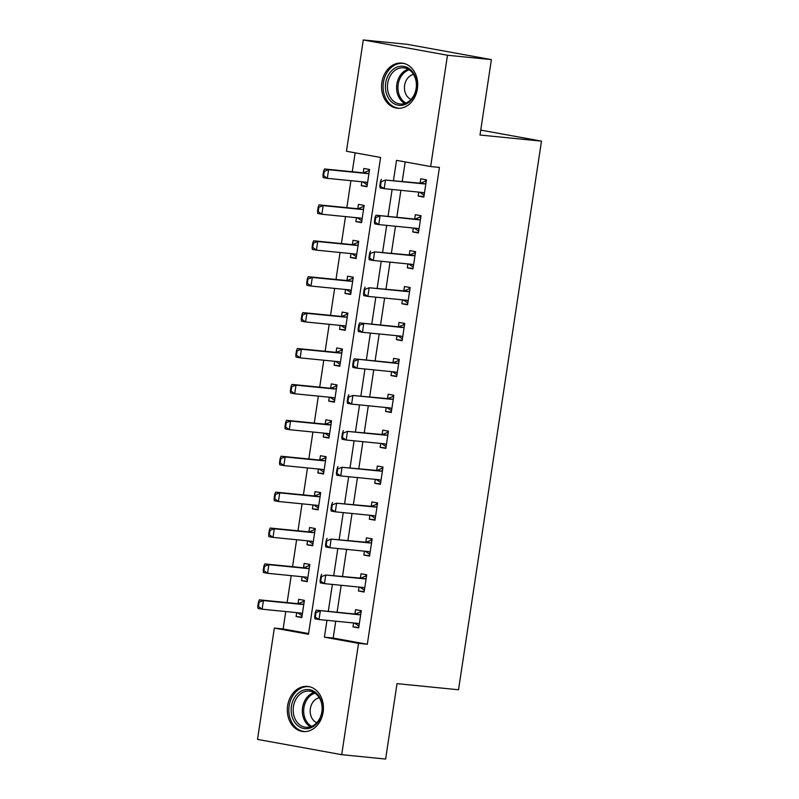 <?xml version="1.0" encoding="UTF-8"?>
<svg xmlns="http://www.w3.org/2000/svg" width="799" height="799" viewBox="0 0 799 799"><rect width="100%" height="100%" fill="white"/><g stroke="black" fill="none" stroke-linecap="round" stroke-linejoin="round"><path stroke-width="1.2" d="M417.378 88.879A22.682 18.017 95.7 0 1 397.393 108.225A22.682 18.017 95.7 0 1 381.882 82.437A22.682 18.017 95.7 0 1 401.877 63.091A22.682 18.017 95.7 0 1 417.378 88.879M323.116 712.199A22.682 18.017 95.7 0 1 303.121 731.534A22.682 18.017 95.7 0 1 287.62 705.747A22.682 18.017 95.7 0 1 307.615 686.411A22.682 18.017 95.7 0 1 323.116 712.199M363.295 39.95L407.21 44.325L491.405 59.615L479.999 135.021L541.482 141.133L458.516 689.767L397.023 683.644L385.627 759.05L341.702 754.675L257.518 739.385L274.347 628.074L308.484 634.276L380.594 157.453L346.456 151.261L363.295 39.95L447.48 55.251L430.651 166.552L396.524 160.349L393.468 180.514M285.762 611.555L283.136 628.953L274.347 628.074M355.136 152.829L352.279 171.745M350.931 180.694L346.846 207.65M345.498 216.599L341.423 243.555M340.064 252.504L335.989 279.46M334.631 288.409L330.556 315.365M329.208 324.314L325.133 351.27M323.775 360.219L319.7 387.175M318.342 396.124L314.267 423.08M312.918 432.029L308.833 458.986M307.485 467.934L303.41 494.891M302.052 503.839L297.977 530.796M296.629 539.744L292.544 566.701M291.196 575.65L287.121 602.606M283.136 628.953L308.584 633.577M296.709 612.643L296.109 616.548L301.802 617.587L304.409 600.349L298.716 599.32L298.057 603.684M302.132 576.738L301.543 580.643L307.235 581.682L309.842 564.444L304.149 563.415L303.49 567.779M307.565 540.833L306.976 544.738L312.659 545.777L315.265 528.539L309.583 527.51L308.923 531.874M312.998 504.928L312.399 508.833L318.092 509.872L320.699 492.633L315.006 491.605L314.347 495.969M318.421 469.023L317.832 472.928L323.525 473.967L326.132 456.728L320.439 455.7L319.78 460.064M323.855 433.118L323.265 437.023L328.948 438.062L331.555 420.823L325.872 419.795L325.213 424.159M329.288 397.213L328.699 401.118L334.382 402.157L336.988 384.918L331.295 383.89L330.636 388.254M334.711 361.308L334.122 365.213L339.815 366.252L342.421 349.013L336.729 347.984L336.069 352.349M340.144 325.403L339.555 329.308L345.238 330.347L347.845 313.108L342.162 312.079L341.503 316.444M345.577 289.498L344.988 293.403L350.671 294.441L353.278 277.203L347.595 276.174L346.926 280.539M351.011 253.593L350.411 257.498L356.104 258.536L358.711 241.298L353.018 240.269L352.359 244.634M356.434 217.688L355.845 221.593L361.538 222.631L364.144 205.393L358.451 204.364L357.792 208.729M361.867 181.782L361.278 185.688L366.961 186.726L369.567 169.488L363.885 168.459L363.215 172.824M335.74 621.203L333.193 638.041L367.32 644.244L439.44 167.43L430.651 166.552M405.193 161.927L402.257 181.383M400.898 190.332L396.823 217.298M395.475 226.247L391.39 253.203M390.042 262.152L385.967 289.108M384.609 298.057L380.534 325.013M379.185 333.962L375.101 360.918M373.752 369.867L369.677 396.823M368.319 405.772L364.244 432.728M362.886 441.677L358.811 468.633M357.463 477.582L353.388 504.539M352.029 513.487L347.955 540.444M346.596 549.392L342.521 576.349M341.173 585.297L337.088 612.254M353.587 622.98L352.998 626.885L358.691 627.924L361.298 610.686L355.605 609.657L354.946 614.022M359.021 587.065L358.431 590.98L364.114 592.019L366.721 574.781L361.038 573.752L360.369 578.116M364.454 551.16L363.855 555.075L369.547 556.114L372.154 538.876L366.461 537.847L365.802 542.211M369.877 515.255L369.288 519.17L374.981 520.209L377.587 502.971L371.895 501.942L371.235 506.306M375.31 479.35L374.721 483.265L380.404 484.304L383.011 467.065L377.328 466.037L376.669 470.401M380.743 443.445L380.144 447.36L385.837 448.399L388.444 431.16L382.751 430.132L382.092 434.496M386.167 407.54L385.577 411.455L391.27 412.494L393.877 395.255L388.184 394.227L387.525 398.591M391.6 371.635L391.011 375.55L396.694 376.589L399.3 359.35L393.617 358.322L392.958 362.686M397.033 335.73L396.444 339.645L402.127 340.684L404.733 323.445L399.051 322.416L398.381 326.781M402.456 299.825L401.867 303.74L407.56 304.779L410.167 287.54L404.474 286.511L403.815 290.876M407.889 263.92L407.3 267.835L412.983 268.873L415.59 251.635L409.907 250.606L409.248 254.971M413.323 228.015L412.733 231.93L418.416 232.968L421.023 215.73L415.34 214.701L414.671 219.066M418.756 192.11L418.157 196.025L423.85 197.063L426.456 179.825L420.763 178.796L420.104 183.161M541.482 141.133L480.738 130.097M491.405 59.615L447.48 55.251M367.32 644.244L358.541 643.375L341.702 754.675M326.961 620.324L324.404 637.173L358.541 643.375M392.119 189.463L388.044 216.419M386.686 225.368L382.611 252.324M381.253 261.273L377.178 288.229M375.83 297.178L371.755 324.134M370.396 333.083L366.322 360.039M364.963 368.988L360.888 395.944M359.54 404.893L355.455 431.85M354.107 440.798L350.032 467.755M348.674 476.703L344.599 503.66M343.25 512.608L339.166 539.565M337.817 548.514L333.742 575.47M332.384 584.419L328.309 611.375M333.193 638.041L324.404 637.173M358.761 627.465L352.998 626.885M301.872 617.128L296.109 616.548M367.031 186.267L361.278 185.688M361.607 222.172L355.845 221.593M356.174 258.077L350.411 257.498M350.741 293.982L344.988 293.403M345.308 329.887L339.555 329.308M339.885 365.792L334.122 365.213M334.451 401.697L328.699 401.118M329.018 437.602L323.265 437.023M323.595 473.507L317.832 472.928M318.162 509.412L312.399 508.833M312.729 545.317L306.976 544.738M307.305 581.223L301.543 580.643M364.184 591.56L358.431 590.98M369.617 555.655L363.855 555.075M375.051 519.75L369.288 519.17M380.474 483.844L374.721 483.265M385.907 447.939L380.144 447.36M391.34 412.034L385.577 411.455M396.763 376.129L391.011 375.55M402.197 340.224L396.444 339.645M407.63 304.319L401.867 303.74M413.053 268.414L407.3 267.835M418.486 232.509L412.733 231.93M423.919 196.594L418.157 196.025M358.961 626.096L358.172 625.687M361.148 611.664L360.249 611.934M361.138 611.734L355.425 613.942A2.906 1.758 100.3 0 1 354.876 614.022L316.224 610.176L358.971 614.761A2.906 1.758 100.3 0 0 359.52 614.681L360.758 614.201M360.309 611.575L359.66 612.284M315.355 616.838L316.005 612.533L315.315 612.414L314.666 616.718L319.011 619.535L314.916 618.786L314.666 616.718M359.24 624.279L358.172 623.57A2.906 1.758 100.3 0 0 357.752 623.39A2.906 1.758 100.3 0 0 357.662 623.38L319.011 619.535L320.319 610.915L316.005 612.533M357.702 625.257L354.426 623.06M316.224 610.176L315.315 612.414M304.259 601.327L303.42 601.248L304.249 601.397M297.538 612.723L302.082 615.759M303.37 601.597L298.536 603.605A2.906 1.758 -79.7 0 1 297.987 603.684L259.335 599.839L263.43 600.578L262.132 609.198L300.774 613.043A2.906 1.758 -79.7 0 1 300.863 613.053A2.906 1.758 -79.7 0 1 301.293 613.233L302.352 613.952M258.467 606.511L262.132 609.198L258.037 608.458L257.787 606.381L258.467 606.511L259.116 602.196L258.437 602.076L257.787 606.381M303.88 603.864L302.631 604.344A2.906 1.758 -79.7 0 1 302.082 604.424L263.43 600.578L259.116 602.196M303.42 601.248L302.781 601.947M258.437 602.076L259.335 599.839M364.394 590.191L363.605 589.782M366.571 575.759L365.682 576.029M366.561 575.829L360.858 578.037A2.906 1.758 100.3 0 1 360.299 578.116L325.752 575.01L364.394 578.856A2.906 1.758 100.3 0 0 364.953 578.776L366.192 578.296M365.732 575.67L365.093 576.379M320.779 580.933L321.438 576.628L320.749 576.508L320.099 580.813L324.444 583.63L320.349 582.88L320.099 580.813M364.664 588.374L363.605 587.664A2.906 1.758 100.3 0 0 363.175 587.485A2.906 1.758 100.3 0 0 363.096 587.475L324.444 583.63L325.752 575.01L321.438 576.628M363.136 589.352L359.86 587.155M321.657 574.271L320.749 576.508M369.827 554.286L369.038 553.877M372.004 539.854L371.116 540.124M371.994 539.924L366.282 542.131A2.906 1.758 100.3 0 1 365.732 542.211L331.176 539.105L369.827 542.95A2.906 1.758 100.3 0 0 370.376 542.871L371.625 542.391M371.165 539.764L370.526 540.474M326.212 545.028L326.861 540.723L326.182 540.603L325.533 544.908L329.877 547.724L325.782 546.975L325.533 544.908M370.097 552.469L369.038 551.759A2.906 1.758 100.3 0 0 368.609 551.58A2.906 1.758 100.3 0 0 368.519 551.57L329.877 547.724L331.176 539.105L326.861 540.723M368.559 553.447L365.293 551.25M327.081 538.366L326.182 540.603M375.25 518.381L374.461 517.972M377.438 503.949L376.539 504.219M377.428 504.019L371.715 506.226A2.906 1.758 100.3 0 1 371.165 506.306L336.609 503.2L375.26 507.045A2.906 1.758 100.3 0 0 375.81 506.966L377.048 506.486M376.599 503.859L375.949 504.569M331.645 509.123L332.294 504.818L331.615 504.698L330.956 509.003L335.31 511.819L331.205 511.07L330.956 509.003M375.53 516.563L374.461 515.854A2.906 1.758 100.3 0 0 374.042 515.675A2.906 1.758 100.3 0 0 373.952 515.665L335.31 511.819L336.609 503.2L332.294 504.818M373.992 517.542L370.716 515.345M332.514 502.461L331.615 504.698M309.692 565.422L308.853 565.342L309.682 565.492M302.971 576.818L307.505 579.854M308.794 565.692L303.97 567.699A2.906 1.758 -79.7 0 1 303.42 567.779L264.769 563.934L268.863 564.673L267.565 573.292L306.207 577.138A2.906 1.758 -79.7 0 1 306.297 577.148A2.906 1.758 -79.7 0 1 306.716 577.327L307.785 578.047M263.9 570.606L267.565 573.292L263.46 572.553L263.211 570.476L263.9 570.606L264.549 566.291L263.87 566.171L263.211 570.476M309.303 567.959L308.064 568.439A2.906 1.758 -79.7 0 1 307.515 568.518L268.863 564.673L264.549 566.291M308.853 565.342L308.204 566.042M263.87 566.171L264.769 563.934M315.116 529.517L314.277 529.437L315.106 529.587M308.404 540.913L312.938 543.949M314.227 529.787L309.403 531.794A2.906 1.758 -79.7 0 1 308.843 531.874L270.202 528.029L274.297 528.768L272.988 537.387L311.64 541.233A2.906 1.758 -79.7 0 1 311.72 541.243A2.906 1.758 -79.7 0 1 312.149 541.422L313.208 542.141M269.323 534.701L272.988 537.387L268.893 536.648L268.644 534.571L269.323 534.701L269.982 530.386L269.293 530.266L268.644 534.571M314.736 532.054L313.498 532.534A2.906 1.758 -79.7 0 1 312.938 532.613L274.297 528.768L269.982 530.386M314.277 529.437L313.637 530.136M269.293 530.266L270.202 528.029M320.549 493.612L319.71 493.532L320.539 493.682M313.837 505.008L318.372 508.044M319.66 493.882L314.826 495.889A2.906 1.758 -79.7 0 1 314.277 495.969L275.625 492.124L279.72 492.863L278.422 501.482L317.073 505.328A2.906 1.758 -79.7 0 1 317.153 505.338A2.906 1.758 -79.7 0 1 317.583 505.517L318.641 506.236M274.756 498.796L278.422 501.482L274.327 500.743L274.077 498.666L274.756 498.796L275.405 494.481L274.726 494.361L274.077 498.666M320.169 496.149L318.921 496.628A2.906 1.758 -79.7 0 1 318.372 496.708L279.72 492.863L275.405 494.481M319.71 493.532L319.071 494.231M274.726 494.361L275.625 492.124M380.684 482.476L379.895 482.067M382.871 468.044L381.972 468.314M382.861 468.114L377.148 470.321A2.906 1.758 100.3 0 1 376.589 470.401L342.042 467.295L380.684 471.14A2.906 1.758 100.3 0 0 381.243 471.06L382.481 470.581M382.022 467.954L381.383 468.663M337.068 473.218L337.727 468.913L337.038 468.793L336.389 473.098L340.734 475.914L336.639 475.165L336.389 473.098M380.953 480.658L379.895 479.949A2.906 1.758 100.3 0 0 379.465 479.77A2.906 1.758 100.3 0 0 379.385 479.76L340.734 475.914L342.042 467.295L337.727 468.913M379.425 481.637L376.149 479.44M337.947 466.556L337.038 468.793M325.982 457.707L325.143 457.627L325.972 457.777M319.26 469.103L323.795 472.139M325.093 457.977L320.259 459.984A2.906 1.758 -79.7 0 1 319.71 460.064L281.058 456.219L285.153 456.958L283.855 465.577L322.496 469.422A2.906 1.758 -79.7 0 1 322.586 469.432A2.906 1.758 -79.7 0 1 323.006 469.612L324.074 470.331M280.189 462.891L283.855 465.577L279.76 464.838L279.5 462.761L280.189 462.891L280.839 458.576L280.159 458.456L279.5 462.761M325.602 460.244L324.354 460.723A2.906 1.758 -79.7 0 1 323.805 460.803L285.153 456.958L280.839 458.576M325.143 457.627L324.494 458.326M280.159 458.456L281.058 456.219M316.993 693.712A19.625 15.59 95.7 0 1 318.611 721.227A19.625 15.59 95.7 0 1 296.549 724.503A19.625 15.59 95.7 0 1 294.941 696.998A19.625 15.59 95.7 0 1 316.993 693.712M298.187 723.455A18.167 14.432 -84.3 0 0 305.847 727.28A18.167 14.432 -84.3 0 0 320.878 715.804A18.167 14.432 -84.3 0 0 317.113 694.94A18.167 14.432 -84.3 0 0 309.453 691.115A18.167 14.432 -84.3 0 0 294.422 702.591A18.167 14.432 -84.3 0 0 298.187 723.455M316.784 722.735A12.934 10.277 95.7 0 1 313.737 720.628A12.934 10.277 95.7 0 1 310.621 707.255A12.934 10.277 95.7 0 1 319.27 697.727M309.762 686.79A22.532 17.898 -84.3 0 0 309.003 686.691A22.532 17.898 -84.3 0 0 290.367 700.923A22.532 17.898 -84.3 0 0 295.041 726.79A22.532 17.898 -84.3 0 0 304.539 731.534A22.532 17.898 -84.3 0 0 305.298 731.584M385.677 83.006A19.625 15.59 95.7 0 1 403.974 66.407A19.625 15.59 95.7 0 1 416.399 88.589A19.625 15.59 95.7 0 1 398.112 105.188A19.625 15.59 95.7 0 1 385.677 83.006M416.139 88.469A18.167 14.432 -84.3 0 0 403.715 67.805A18.167 14.432 -84.3 0 0 387.695 83.306A18.167 14.432 -84.3 0 0 400.119 103.97A18.167 14.432 -84.3 0 0 416.139 88.469M411.056 99.416A12.934 10.277 95.7 0 1 404.614 85.323A12.934 10.277 95.7 0 1 413.542 74.417M404.024 63.471A22.532 17.898 -84.3 0 0 403.275 63.381A22.532 17.898 -84.3 0 0 383.4 82.597A22.532 17.898 -84.3 0 0 398.811 108.215A22.532 17.898 -84.3 0 0 399.57 108.274M386.117 446.561L385.328 446.162M388.294 432.139L387.405 432.409M388.284 432.199L382.571 434.416A2.906 1.758 100.3 0 1 382.022 434.496L347.465 431.39L386.117 435.235A2.906 1.758 100.3 0 0 386.666 435.155L387.914 434.676M387.455 432.049L386.816 432.758M342.501 437.313L343.151 433.008L342.471 432.888L341.822 437.193L346.167 440.009L342.072 439.26L341.822 437.193M386.386 444.753L385.328 444.044A2.906 1.758 100.3 0 0 384.898 443.864A2.906 1.758 100.3 0 0 384.818 443.854L346.167 440.009L347.465 431.39L343.151 433.008M384.848 445.732L381.582 443.535M343.37 430.651L342.471 432.888M331.415 421.802L330.576 421.722L331.405 421.872M324.694 433.198L329.228 436.234M330.516 422.072L325.692 424.079A2.906 1.758 -79.7 0 1 325.133 424.159L286.491 420.314L290.586 421.053L289.278 429.672L327.93 433.517A2.906 1.758 -79.7 0 1 328.009 433.527A2.906 1.758 -79.7 0 1 328.439 433.707L329.498 434.426M285.613 426.986L289.278 429.672L285.183 428.933L284.933 426.856L285.613 426.986L286.272 422.671L285.583 422.551L284.933 426.856M331.026 424.339L329.787 424.818A2.906 1.758 -79.7 0 1 329.228 424.898L290.586 421.053L286.272 422.671M330.576 421.722L329.927 422.421M285.583 422.551L286.491 420.314M391.54 410.656L390.751 410.257M393.727 396.234L392.838 396.504M393.717 396.294L388.004 398.511A2.906 1.758 100.3 0 1 387.455 398.591L352.898 395.485L391.55 399.33A2.906 1.758 100.3 0 0 392.099 399.25L393.348 398.771M392.888 396.144L392.239 396.853M347.935 401.408L348.584 397.103L347.905 396.983L347.245 401.288L351.6 404.104L347.505 403.355L347.245 401.288M391.82 408.848L390.761 408.139A2.906 1.758 100.3 0 0 390.331 407.959A2.906 1.758 100.3 0 0 390.242 407.949L351.6 404.104L352.898 395.485L348.584 397.103M390.282 409.827L387.006 407.63M348.803 394.746L347.905 396.983M336.838 385.897L335.999 385.817L336.828 385.967M330.127 397.293L334.661 400.329M335.95 386.167L331.116 388.174A2.906 1.758 -79.7 0 1 330.566 388.254L291.915 384.409L296.02 385.148L294.711 393.767L333.363 397.612A2.906 1.758 -79.7 0 1 333.443 397.622A2.906 1.758 -79.7 0 1 333.872 397.802L334.931 398.511M291.046 391.081L294.711 393.767L290.616 393.028L290.367 390.951L291.046 391.081L291.695 386.766L291.016 386.646L290.367 390.951M336.459 388.434L335.21 388.913A2.906 1.758 -79.7 0 1 334.661 388.993L296.02 385.148L291.695 386.766M335.999 385.817L335.36 386.516M291.016 386.646L291.915 384.409M396.973 374.751L396.184 374.351M399.16 360.329L398.262 360.599M399.15 360.389L393.438 362.596A2.906 1.758 100.3 0 1 392.878 362.686L354.237 358.841L396.973 363.425A2.906 1.758 100.3 0 0 397.532 363.345L398.771 362.856M398.321 360.239L397.672 360.948M353.358 365.503L354.017 361.198L353.328 361.078L352.679 365.383L357.023 368.199L352.928 367.45L352.679 365.383M397.253 372.943L396.184 372.234A2.906 1.758 100.3 0 0 395.765 372.054A2.906 1.758 100.3 0 0 395.675 372.044L357.023 368.199L358.332 359.58L354.017 361.198M395.715 373.922L392.439 371.725M354.237 358.841L353.328 361.078M342.272 349.992L341.433 349.912L342.262 350.062M335.55 361.388L340.084 364.424M341.383 350.262L336.549 352.269A2.906 1.758 -79.7 0 1 335.999 352.349L297.348 348.504L301.443 349.243L300.144 357.862L338.786 361.707A2.906 1.758 -79.7 0 1 338.876 361.717A2.906 1.758 -79.7 0 1 339.305 361.897L340.364 362.606M296.479 355.175L300.144 357.862L296.049 357.123L295.79 355.046L296.479 355.175L297.128 350.861L296.449 350.741L295.79 355.046M341.892 352.529L340.644 353.008A2.906 1.758 -79.7 0 1 340.094 353.088L301.443 349.243L297.128 350.861M341.433 349.912L340.783 350.611M296.449 350.741L297.348 348.504M402.406 338.846L401.617 338.446M404.584 324.424L403.695 324.694M404.574 324.484L398.861 326.691A2.906 1.758 100.3 0 1 398.311 326.781L359.66 322.936L402.406 327.52A2.906 1.758 100.3 0 0 402.956 327.44L404.204 326.951M403.745 324.334L403.105 325.043M358.791 329.597L359.44 325.293L358.761 325.173L358.112 329.478L362.456 332.294L358.361 331.545L358.112 329.478M402.676 337.038L401.617 336.329A2.906 1.758 100.3 0 0 401.188 336.149A2.906 1.758 100.3 0 0 401.108 336.139L362.456 332.294L363.765 323.675L359.44 325.293M401.138 338.017L397.872 335.82M359.66 322.936L358.761 325.173M347.705 314.087L346.866 314.007L347.695 314.157M340.983 325.483L345.518 328.519M346.806 314.357L341.982 316.364A2.906 1.758 -79.7 0 1 341.423 316.444L302.781 312.599L306.876 313.338L305.568 321.957L344.219 325.802A2.906 1.758 -79.7 0 1 344.309 325.812A2.906 1.758 -79.7 0 1 344.729 325.992L345.797 326.701M301.912 319.27L305.568 321.957L301.473 321.218L301.223 319.141L301.912 319.27L302.561 314.956L301.872 314.836L301.223 319.141M347.315 316.624L346.077 317.103A2.906 1.758 -79.7 0 1 345.528 317.183L306.876 313.338L302.561 314.956M346.866 314.007L346.217 314.706M301.872 314.836L302.781 312.599M407.83 302.941L407.041 302.541M410.017 288.519L409.128 288.789M410.007 288.579L404.294 290.786A2.906 1.758 100.3 0 1 403.745 290.876L369.188 287.77L407.84 291.615A2.906 1.758 100.3 0 0 408.389 291.535L409.637 291.046M409.178 288.429L408.539 289.138M364.224 293.692L364.873 289.388L364.194 289.268L363.535 293.573L367.89 296.389L363.795 295.64L363.535 293.573M408.109 301.133L407.051 300.424A2.906 1.758 100.3 0 0 406.621 300.244A2.906 1.758 100.3 0 0 406.531 300.234L367.89 296.389L369.188 287.77L364.873 289.388M406.571 302.112L403.295 299.915M365.093 287.031L364.194 289.268M353.128 278.182L352.289 278.102L353.118 278.252M346.416 289.578L350.951 292.614M352.239 278.452L347.405 280.459A2.906 1.758 -79.7 0 1 346.856 280.539L308.214 276.694L312.309 277.433L311.001 286.052L349.652 289.897A2.906 1.758 -79.7 0 1 349.732 289.907A2.906 1.758 -79.7 0 1 350.162 290.087L351.22 290.796M307.335 283.365L311.001 286.052L306.906 285.313L306.656 283.236L307.335 283.365L307.985 279.051L307.305 278.931L306.656 283.236M352.749 280.719L351.51 281.198A2.906 1.758 -79.7 0 1 350.951 281.278L312.309 277.433L307.985 279.051M352.289 278.102L351.65 278.801M307.305 278.931L308.214 276.694M413.263 267.036L412.474 266.636M415.45 252.614L414.551 252.883M415.44 252.674L409.727 254.881A2.906 1.758 100.3 0 1 409.168 254.971L374.621 251.865L413.273 255.71A2.906 1.758 100.3 0 0 413.822 255.63L415.061 255.141M414.611 252.524L413.962 253.233M369.657 257.787L370.307 253.483L369.617 253.363L368.968 257.668L373.313 260.484L369.218 259.735L368.968 257.668M413.542 265.228L412.474 264.519A2.906 1.758 100.3 0 0 412.054 264.339A2.906 1.758 100.3 0 0 411.964 264.329L373.313 260.484L374.621 251.865L370.307 253.483M412.004 266.207L408.728 264.01M370.526 251.126L369.617 253.363M358.561 242.277L357.722 242.197L358.551 242.347M351.84 253.673L356.384 256.709M357.672 242.546L352.838 244.554A2.906 1.758 -79.7 0 1 352.289 244.634L313.637 240.789L317.732 241.528L316.434 250.147L355.076 253.992A2.906 1.758 -79.7 0 1 355.165 254.002A2.906 1.758 -79.7 0 1 355.595 254.182L356.654 254.891M312.769 247.46L316.434 250.147L312.339 249.408L312.089 247.33L312.769 247.46L313.418 243.146L312.739 243.026L312.089 247.33M358.182 244.814L356.933 245.293A2.906 1.758 -79.7 0 1 356.384 245.373L317.732 241.528L313.418 243.146M357.722 242.197L357.083 242.896M312.739 243.026L313.637 240.789M418.696 231.131L417.907 230.721M420.873 216.709L419.984 216.978M420.863 216.769L415.15 218.976A2.906 1.758 100.3 0 1 414.601 219.066L375.959 215.221L418.696 219.805A2.906 1.758 100.3 0 0 419.255 219.725L420.494 219.236M420.034 216.619L419.395 217.328M375.081 221.882L375.73 217.578L375.051 217.458L374.401 221.762L378.746 224.579L374.651 223.83L374.401 221.762M418.966 229.323L417.907 228.614A2.906 1.758 100.3 0 0 417.478 228.434A2.906 1.758 100.3 0 0 417.398 228.424L378.746 224.579L380.054 215.96L375.73 217.578M417.428 230.302L414.162 228.105M375.959 215.221L375.051 217.458M363.994 206.372L363.155 206.292L363.984 206.442M357.273 217.767L361.807 220.804M363.096 206.641L358.272 208.649A2.906 1.758 -79.7 0 1 357.722 208.729L319.071 204.884L323.166 205.623L321.857 214.242L360.509 218.087A2.906 1.758 -79.7 0 1 360.599 218.097A2.906 1.758 -79.7 0 1 361.018 218.277L362.087 218.986M318.202 211.555L321.857 214.242L317.762 213.503L317.513 211.425L318.202 211.555L318.851 207.241L318.162 207.121L317.513 211.425M363.605 208.909L362.366 209.388A2.906 1.758 -79.7 0 1 361.817 209.468L323.166 205.623L318.851 207.241M363.155 206.292L362.506 206.991M318.162 207.121L319.071 204.884M424.129 195.226L423.33 194.816M426.306 180.804L425.418 181.073M426.296 180.864L420.584 183.071A2.906 1.758 100.3 0 1 420.034 183.161L385.478 180.055L424.129 183.9A2.906 1.758 100.3 0 0 424.678 183.82L425.927 183.331M425.468 180.714L424.828 181.423M380.514 185.977L381.163 181.673L380.484 181.553L379.835 185.857L384.179 188.674L380.084 187.925L379.835 185.857M424.399 193.418L423.34 192.709A2.906 1.758 100.3 0 0 422.911 192.529A2.906 1.758 100.3 0 0 422.821 192.519L384.179 188.674L385.478 180.055L381.163 181.673M422.861 194.397L419.585 192.199M381.383 179.316L380.484 181.553M369.418 170.467L368.579 170.377L369.408 170.537M362.706 181.862L367.24 184.899M368.529 170.736L363.705 172.744A2.906 1.758 -79.7 0 1 363.146 172.824L324.504 168.979L328.599 169.718L327.29 178.337L365.942 182.182A2.906 1.758 -79.7 0 1 366.022 182.192A2.906 1.758 -79.7 0 1 366.451 182.372L367.51 183.081M323.625 175.65L327.29 178.337L323.196 177.598L322.946 175.52L323.625 175.65L324.284 171.336L323.595 171.216L322.946 175.52M369.038 173.003L367.8 173.483A2.906 1.758 -79.7 0 1 367.24 173.563L328.599 169.718L324.284 171.336M368.579 170.377L367.94 171.086M323.595 171.216L324.504 168.979M359.52 614.681L355.425 613.942M358.971 614.761L354.876 614.022M358.172 623.57L356.504 623.27M299.625 612.933L301.293 613.233M297.987 603.684L302.082 604.424M298.536 603.605L302.631 604.344M364.953 578.776L360.858 578.037M364.394 578.856L360.299 578.116M363.605 587.664L361.937 587.365M370.376 542.871L366.282 542.131M369.827 542.95L365.732 542.211M369.038 551.759L367.37 551.46M375.81 506.966L371.715 506.226M375.26 507.045L371.165 506.306M374.461 515.854L372.793 515.555M305.048 577.028L306.716 577.327M303.42 567.779L307.515 568.518M303.97 567.699L308.064 568.439M310.481 541.123L312.149 541.422M308.843 531.874L312.938 532.613M309.403 531.794L313.498 532.534M315.915 505.218L317.583 505.517M314.277 495.969L318.372 496.708M314.826 495.889L318.921 496.628M381.243 471.06L377.148 470.321M380.684 471.14L376.589 470.401M379.895 479.949L378.227 479.65M321.338 469.313L323.006 469.612M319.71 460.064L323.805 460.803M320.259 459.984L324.354 460.723M310.521 726.79A18.167 14.432 95.7 0 1 307.345 724.363A18.167 14.432 95.7 0 1 302.801 706.316A18.167 14.432 95.7 0 1 313.937 692.513M314.976 693.152A17.578 13.963 -84.3 0 0 304.139 706.476A17.578 13.963 -84.3 0 0 308.524 723.984A17.578 13.963 -84.3 0 0 311.67 726.371M404.783 103.48A18.167 14.432 95.7 0 1 396.853 84.215A18.167 14.432 95.7 0 1 408.199 69.203M409.248 69.843A17.578 13.963 -84.3 0 0 398.182 84.384A17.578 13.963 -84.3 0 0 405.942 103.061M386.666 435.155L382.571 434.416M386.117 435.235L382.022 434.496M385.328 444.044L383.66 443.745M326.771 433.408L328.439 433.707M325.133 424.159L329.228 424.898M325.692 424.079L329.787 424.818M392.099 399.25L388.004 398.511M391.55 399.33L387.455 398.591M390.761 408.139L389.083 407.84M332.204 397.502L333.872 397.802M330.566 388.254L334.661 388.993M331.116 388.174L335.21 388.913M397.532 363.345L393.438 362.596M396.973 363.425L392.878 362.686M396.184 372.234L394.516 371.925M337.637 361.597L339.305 361.897M335.999 352.349L340.094 353.088M336.549 352.269L340.644 353.008M402.956 327.44L398.861 326.691M402.406 327.52L398.311 326.781M401.617 336.329L399.949 336.019M343.061 325.692L344.729 325.992M341.423 316.444L345.528 317.183M341.982 316.364L346.077 317.103M408.389 291.535L404.294 290.786M407.84 291.615L403.745 290.876M407.051 300.424L405.383 300.114M348.494 289.787L350.162 290.087M346.856 280.539L350.951 281.278M347.405 280.459L351.51 281.198M413.822 255.63L409.727 254.881M413.273 255.71L409.168 254.971M412.474 264.519L410.806 264.209M353.927 253.882L355.595 254.182M352.289 244.634L356.384 245.373M352.838 244.554L356.933 245.293M419.255 219.725L415.15 218.976M418.696 219.805L414.601 219.066M417.907 228.614L416.239 228.304M359.35 217.977L361.018 218.277M357.722 208.729L361.817 209.468M358.272 208.649L362.366 209.388M424.678 183.82L420.584 183.071M424.129 183.9L420.034 183.161M423.34 192.709L421.672 192.399M364.783 182.072L366.451 182.372M363.146 172.824L367.24 173.563M363.705 172.744L367.8 173.483M309.003 686.691L309.622 686.75M304.539 731.534L305.158 731.594M398.811 108.215L399.43 108.284M403.275 63.381L403.894 63.441"/></g></svg>
